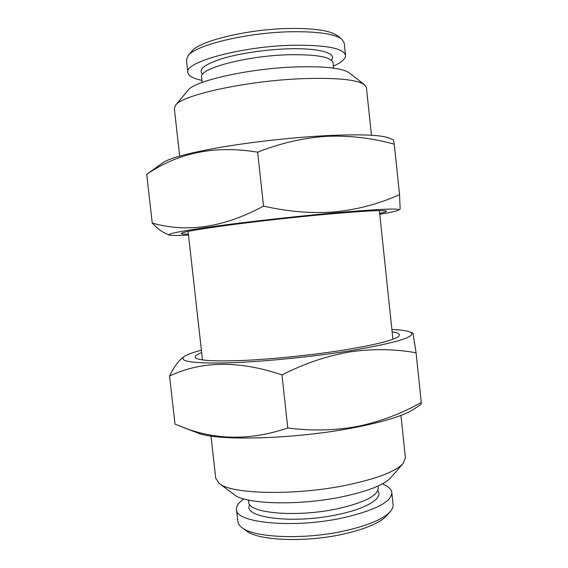 <?xml version="1.0" encoding="UTF-8"?>
<svg xmlns="http://www.w3.org/2000/svg" width="568" height="568" viewBox="0 0 568 568"><rect width="100%" height="100%" fill="white"/><g stroke="black" fill="none" stroke-linecap="round" stroke-linejoin="round"><path stroke-width="0.85" d="M248.514 500.089L248.734 502.076C247.733 513.231 296.702 517.697 337.726 508.701C364.528 502.524 378.047 495.623 378.274 488.004L378.061 486.009M333.622 68.146L333.054 62.8C331.392 56.985 316.632 54.301 288.771 54.748C246.207 55.778 198.374 68.714 201.59 77.078L202.18 82.424M243.857 498.931C238.674 502.474 236.217 505.96 236.487 509.404L237.836 521.495C238.077 523.703 239.476 525.755 242.032 527.658L246.434 530.895C258.028 540.672 305.705 542.696 343.789 534.005C365.82 528.922 380.127 522.801 386.709 515.659L390.308 511.548C392.396 509.141 393.326 506.834 393.091 504.632L391.806 492.527C391.331 489.112 388.185 486.229 382.356 483.886M242.032 527.658C254.059 537.86 304.618 539.955 345.003 530.782C368.341 525.421 383.443 519.01 390.308 511.548M236.487 509.404C235.124 523.007 294.096 528.787 343.597 517.725C375.604 510.17 391.679 501.771 391.806 492.527M392.147 331.897C398.069 332.741 400.355 334.083 398.999 335.908C395.229 339.905 376.556 344.669 342.987 350.186C313.067 354.915 275.551 358.834 246.626 360.282C216.94 361.575 200.007 360.808 195.825 357.975C194.114 356.484 196.059 354.688 201.661 352.586M357.343 427.029C297.49 439.249 215.634 441.485 197.195 432.759L179.538 425.922C213.774 440.264 249.856 440.945 287.77 427.967C311.69 431.091 335.084 430.551 357.961 426.355C380.454 421.562 401.555 413.61 421.279 402.485L421.122 404.331L413.724 409.237C404.395 415.35 385.601 421.286 357.343 427.029M391.892 329.511C400.838 329.866 406.873 330.69 410.011 331.996L413.035 333.331L416.088 352.785C394.753 348.937 372.729 348.638 350.002 351.89C327.04 355.852 304.363 363.527 281.976 374.923C239.277 360.41 201.803 360.779 169.555 376.03L174.994 424.111L179.538 425.922M410.011 331.996C418.048 336.32 397.777 342.625 349.206 350.925C310.242 357.123 259.839 362.008 226.178 362.909C192.204 363.463 178.224 361.333 184.238 356.519C187.021 354.574 192.737 352.472 201.391 350.207M169.555 376.03C173.872 367.162 178.253 361.035 182.704 357.641L184.238 356.519M379.665 213.355C384.607 212.333 386.836 211.587 386.354 211.097C384.103 209.897 364.791 210.898 328.418 214.086C297.036 216.919 257.751 221.279 228.592 225.141C198.772 229.174 183.038 231.914 181.384 233.363C181.007 233.945 183.35 234.201 188.399 234.13M379.758 214.242C390.834 212.418 397.153 211.026 398.715 210.061C400.632 208.08 379.211 209.024 334.46 212.901C297.185 216.259 249.785 221.555 216.522 226.071C182.747 230.771 166.935 233.746 169.087 235.01C170.819 235.614 177.287 235.614 188.498 235.017M169.087 235.01L165.544 233.455C161.44 231.574 157.002 228.116 152.238 223.075C187.277 233.043 224.374 227.37 263.524 206.049C287.898 211.722 311.74 213.66 335.049 211.878C357.961 209.457 379.467 203.713 399.552 194.639L400.17 208.996M399.552 194.639L394.284 144.215L393.297 139.813L389.002 138.024C381.078 134.864 360.147 134.076 326.209 135.653C293.919 137.335 254.031 141.702 222.4 147.013C189.939 152.678 170.166 157.861 163.101 162.562L146.721 174.319L152.238 223.075M394.284 144.215C372.565 138.088 350.122 135.44 326.976 136.292C303.568 137.825 280.457 143.122 257.638 152.181C215.435 145.131 178.466 152.508 146.721 174.319M333.402 66.073C341.616 62.416 345.656 58.852 345.521 55.401L344.201 42.912L341.652 39.036L337.122 35.543C330.114 30.544 314.182 28.18 289.332 28.464C247.747 29.075 198.786 41.073 191.764 51.333L188.093 55.714L186.439 60.052L187.823 72.526C188.434 75.934 193.141 78.54 201.952 80.351M341.652 39.036C334.382 33.846 317.59 31.41 291.27 31.744C247.194 32.447 195.285 45.085 188.093 55.714M345.521 55.401C343.647 48.266 326.046 44.879 292.726 45.255C241.286 46.306 183.741 62.281 187.823 72.526M400.937 415.407L405.396 457.737L403.11 463.474L390.89 477.596C384.287 484.795 368.206 491.157 342.646 496.68C299.144 505.939 245.042 504.313 234.172 494.621L219.205 483.446L215.748 478.341L211.005 436.039M403.11 463.474C395.782 471.483 377.003 478.689 346.764 485.107C295.111 495.878 230.949 494.245 219.205 483.446M371.444 135.248L366.424 87.6L364.585 84.788L349.313 72.896C342.582 68.146 324.946 66.151 296.397 66.917C249.217 68.352 193.794 80.947 187.88 90.433L175.519 105.328L174.326 108.474L179.658 156.079M364.585 84.788C357.3 79.634 336.803 77.589 303.099 78.64C247.151 80.62 181.483 95.112 175.519 105.328M257.638 152.181L263.524 206.049M281.976 374.923L287.77 427.967M416.088 352.785L421.279 402.485M249.806 504.647C241.372 517.554 293.116 524.484 338.343 514.43C367.432 508.395 383.606 497.816 377.777 490.745M331.421 60.215C337.484 53.3 319.436 47.804 288.132 48.834C265.391 49.501 238.794 53.527 221.591 58.809C204.175 64.546 197.856 69.672 202.634 74.209M188.086 231.396L202.485 359.92M379.374 210.614L392.921 339.231M398.715 210.061L400.177 208.996"/></g></svg>

